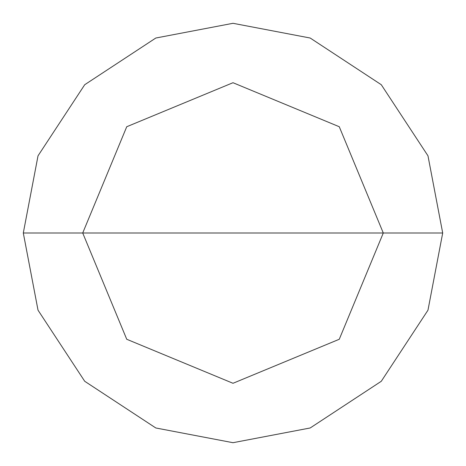<?xml version="1.0" encoding="UTF-8"?>
<svg xmlns="http://www.w3.org/2000/svg" width="466" height="466" viewBox="0 0 466 466"><rect width="100%" height="100%" fill="white"/><g stroke="black" fill="none" stroke-linecap="round" stroke-linejoin="round"><path stroke-width="0.7" d="M233 233L383.285 233L339.265 339.265L233 383.285L126.735 339.265L82.715 233L442.7 233L427.974 155.813L381.281 84.719L310.187 38.026L233 23.3L155.813 38.026L84.719 84.719L38.026 155.813L23.3 233L82.715 233L126.735 126.735L233 82.715L339.265 126.735L383.285 233L339.265 126.735L233 82.715L126.735 126.735L82.715 233L233 233M442.7 233L427.974 155.813L381.281 84.719L310.187 38.026L233 23.3L155.813 38.026L84.719 84.719L38.026 155.813L23.3 233L82.715 233L126.735 339.265L233 383.285L339.265 339.265L383.285 233L442.7 233L427.974 310.187L381.281 381.281L310.187 427.974L233 442.7L155.813 427.974L84.719 381.281L38.026 310.187L23.3 233L38.026 310.187L84.719 381.281L155.813 427.974L233 442.7L310.187 427.974L381.281 381.281L427.974 310.187L442.7 233"/></g></svg>
